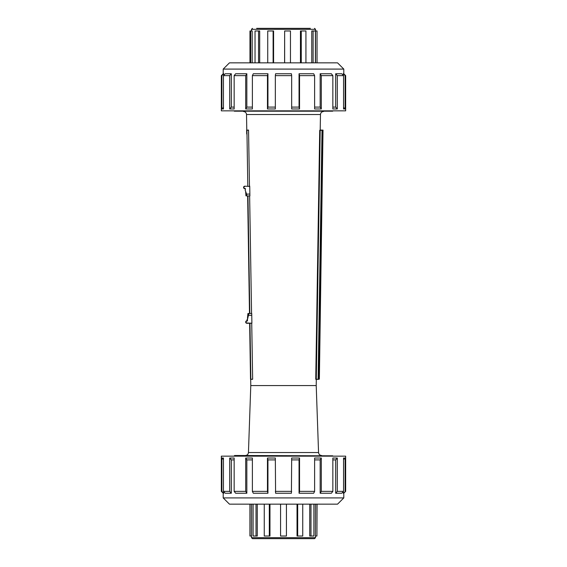 <?xml version="1.0" encoding="UTF-8"?>
<svg xmlns="http://www.w3.org/2000/svg" width="567" height="567" viewBox="0 0 567 567"><rect width="100%" height="100%" fill="white"/><g stroke="black" fill="none" stroke-linecap="round" stroke-linejoin="round"><path stroke-width="0.85" d="M345.657 110.841L221.343 110.841L221.343 75.631L221.881 75.631L221.881 108.97L223.448 108.97L223.448 75.631L229.692 75.631L229.692 108.97L234.157 108.97L234.157 75.631L245.702 75.631L245.702 108.97L252.379 108.97L252.379 75.631L267.461 75.631L267.461 108.97L275.335 108.97L275.335 75.631L291.665 75.631L291.665 108.97L299.539 108.97L299.539 75.631L314.621 75.631L314.621 108.97L321.298 108.97L321.298 75.631L332.843 75.631L332.843 108.97L337.308 108.97L337.308 75.631L343.552 75.631L343.552 108.97L345.119 108.97L345.119 75.631L345.657 75.631L345.657 110.841M221.343 491.369L221.343 456.159L345.657 456.159L345.657 491.369L343.269 493.24L343.793 493.24L343.793 497.911L223.207 497.911L223.207 493.24L221.343 491.369L221.881 491.369L221.881 458.03L223.448 458.03L223.448 491.369L225.255 493.24L231.315 493.24L229.692 491.369L229.692 458.03L234.157 458.03L234.157 491.369L235.638 493.24L246.836 493.24L245.702 491.369L245.702 458.03L252.379 458.03L252.379 491.369L253.314 493.24L267.943 493.24L267.461 491.369L267.461 458.03L275.335 458.03L275.583 493.24L291.417 493.24L291.665 458.03L299.539 458.03L299.057 459.901L291.665 459.901M251.727 323.225L252.648 379.117L250.529 379.337L249.65 323.254L250.564 379.337L252.591 379.302L250.685 379.33L250.784 385.574L316.216 385.574L316.315 379.33M246.645 130.07L246.709 133.996M247.651 195.962L249.891 195.927L247.651 195.962L249.494 313.445M247.68 195.962L249.53 313.445M247.651 317.463L247.928 313.594L248.651 313.579L248.204 315.252L251.762 315.28L251.734 313.409L247.928 313.53L247.481 318.13M251.89 323.225L246.936 322.992A0.936 0.936 0 0 1 245.986 322.07A0.936 0.936 0 0 1 246.907 321.12A0.624 0.624 0 0 0 247.524 320.49L247.191 319.292L246.9 320.809A1.247 1.247 0 0 0 245.674 322.07A1.247 1.247 0 0 0 246.943 323.296L251.89 323.225M249.65 323.254L246.936 322.992M248.204 315.252L247.503 319.334L248.899 313.452M251.762 315.28L251.883 322.914M246.078 195.863L247.049 195.969L245.958 195.813L245.681 192.007M249.891 195.927L249.735 186.111M245.164 190.186L246.602 194.112L245.164 190.186L245.454 188.988L244.831 188.683A1.247 1.247 0 0 1 243.562 187.457A1.247 1.247 0 0 1 244.788 186.189L249.742 186.423M246.858 195.913L246.602 194.112L249.863 194.056M246.305 194.197L246.744 195.743M249.629 195.934L251.564 313.409M247.807 186.146L246.928 130.254L248.552 130.226L246.773 130.07L246.525 114.52L320.475 114.52C320.681 112.684 321.702 111.678 323.537 111.501M248.552 130.226L249.473 186.118M315.741 379.075L319.71 130.304L323.027 130.112L322.41 130.346L318.505 379.117L318.115 379.117L322.021 130.346L320.199 130.318L316.287 379.089L315.741 379.075M318.64 379.366L315.784 379.323L319.363 379.132L323.02 130.112L319.363 379.132M252.464 538.65L314.536 538.65L315.514 537.672L251.486 537.672L252.464 538.65M251.606 504.141L251.606 536.021L249.948 536.021L249.948 504.141M251.486 536.021L251.486 537.672M316.925 504.141L316.925 536.021L315.394 536.021L315.394 504.141M310.985 504.141L310.985 536.021L309.724 536.021L309.724 504.141M297.682 504.141L297.682 536.021L297.03 536.021L297.03 504.141M269.97 504.141L269.97 536.021L264.257 536.021L264.257 504.141M257.276 504.141L257.276 536.021L253.095 536.021L253.095 504.141M256.015 504.141L256.015 536.021M269.318 504.141L269.318 536.021M280.573 504.141L280.573 536.021L286.427 536.021L286.427 504.141M302.743 504.141L302.743 536.021L297.682 536.021M313.905 504.141L313.905 536.021L310.985 536.021M317.052 504.141L316.925 536.021M250.075 504.141L250.075 536.021M337.556 62.859L229.444 62.859L223.207 69.089L343.793 69.089L337.556 62.859M343.269 75.333L343.269 73.76L343.793 73.76L343.793 69.089M223.207 69.089L223.207 73.76L223.731 73.76L221.881 75.631M223.731 75.333L223.731 73.76M223.448 75.631L225.255 73.76L231.315 73.76L229.692 75.631M234.157 107.099L231.315 107.099L231.315 73.76M234.157 75.631L235.638 73.76L246.836 73.76L245.702 75.631M252.379 107.099L246.836 107.099L246.836 73.76M252.379 75.631L253.314 73.76L267.943 73.76L267.461 75.631M275.335 107.099L267.943 107.099L267.943 73.76M275.335 75.631L275.583 73.76L291.417 73.76L291.665 75.631M299.539 108.97L299.057 107.099L291.665 107.099M299.057 107.099L299.057 73.76L313.686 73.76L314.621 75.631M321.298 108.97L320.164 107.099L314.621 107.099M320.164 107.099L320.164 73.76L331.362 73.76L332.843 75.631M337.308 108.97L335.685 107.099L332.843 107.099M335.685 107.099L335.685 73.76L341.745 73.76L343.552 75.631M345.119 75.631L343.269 73.76M221.881 108.97L223.448 107.39M229.692 108.97L231.315 107.099M245.702 108.97L246.836 107.099M267.461 108.97L267.943 107.099M299.539 75.631L299.057 73.76M321.298 75.631L320.164 73.76M337.308 75.631L335.685 73.76M345.119 108.97L343.552 107.39M234.306 111.189L332.694 111.189L234.306 110.841M234.306 455.811L332.694 455.811L234.618 455.499L234.306 456.159M243.463 111.501C245.284 111.692 246.312 112.698 246.525 114.52M250.784 385.574L248.445 452.537C248.204 454.33 247.184 455.322 245.383 455.499M248.495 130.041L246.928 130.254M322.552 130.105L320.199 130.07L320.475 114.52M223.207 497.911L229.444 504.141L337.556 504.141L343.793 497.911M223.731 491.667L223.731 493.24L223.207 493.24M223.731 493.24L221.881 491.369M252.379 491.369L267.461 491.369M223.448 491.369L229.692 491.369M275.335 491.369L291.665 491.369M299.539 458.03L299.539 491.369L299.057 493.24L313.686 493.24L314.621 491.369L314.621 458.03L321.298 458.03L320.164 459.901L314.621 459.901M299.539 491.369L314.621 491.369M321.298 458.03L321.298 491.369L320.164 493.24L331.362 493.24L332.843 491.369L332.843 458.03L337.308 458.03L335.685 459.901L332.843 459.901M321.298 491.369L332.843 491.369M337.308 458.03L337.308 491.369L335.685 493.24L341.745 493.24L343.552 491.369L343.552 458.03L345.119 458.03L343.552 459.61M337.308 491.369L343.552 491.369M345.119 458.03L345.119 491.369M343.269 491.667L343.269 493.24M335.685 459.901L335.685 493.24M320.164 459.901L320.164 493.24M299.057 459.901L299.057 493.24M267.461 458.03L267.943 459.901L267.943 493.24M275.335 459.901L267.943 459.901M245.702 458.03L246.836 459.901L246.836 493.24M252.379 459.901L246.836 459.901M234.157 491.369L245.702 491.369M229.692 458.03L231.315 459.901L231.315 493.24M234.157 459.901L231.315 459.901M221.881 458.03L223.448 459.61M249.969 62.859L249.969 30.979L252.18 30.979L252.18 62.859M250.678 62.859L250.678 30.979M255.037 62.859L255.037 30.979L259.693 30.979L259.693 62.859M258.552 62.859L258.552 30.979M267.73 62.859L267.73 30.979L273.592 30.979L273.592 62.859M273.117 62.859L273.117 30.979M284.648 62.859L284.648 30.979L284.599 62.859M290.46 62.859L290.46 30.979L284.648 30.979M301.261 62.859L301.261 30.979L300.453 30.979L300.453 62.859M305.932 62.859L305.932 30.979L301.261 30.979M313.112 62.859L313.112 30.979L311.758 30.979L311.758 62.859M315.401 62.859L315.401 30.979L313.112 30.979M317.031 62.859L317.031 30.979L315.514 30.979M310.362 28.35L256.638 28.35M245.454 188.988A0.624 0.624 0 0 0 244.824 188.372L244.831 188.683M244.824 188.372A0.936 0.936 0 0 1 243.874 187.45A0.936 0.936 0 0 1 244.795 186.5M250.841 379.146L249.962 323.254M249.806 313.438L247.963 195.955M316.216 385.574L318.555 452.537L248.445 452.537M251.486 30.979L251.486 29.328L315.514 29.328L314.536 28.35M315.514 536.021L315.514 537.672M343.793 73.76L345.657 75.631M223.207 73.76L221.343 75.631M318.555 452.537C318.789 454.344 319.809 455.329 321.617 455.499M343.793 493.24L345.657 491.369M315.514 62.859L315.514 29.328M251.486 29.328L252.464 28.35"/></g></svg>
